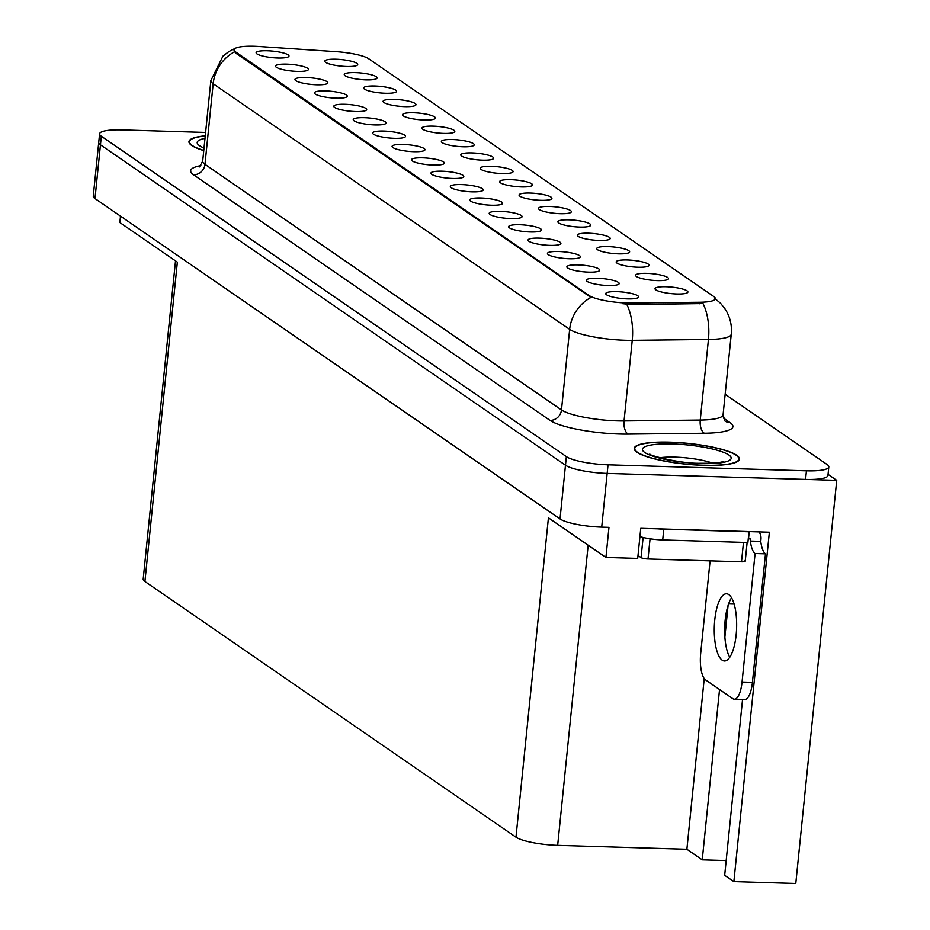 <?xml version="1.0" encoding="UTF-8"?>
<svg xmlns="http://www.w3.org/2000/svg" width="930" height="930" viewBox="0 0 930 930"><rect width="100%" height="100%" fill="white"/><g stroke="black" fill="none" stroke-linecap="round" stroke-linejoin="round"><path stroke-width="1.4" d="M424.22 120.017A16.531 3.267 5.8 0 0 435.24 118.436A16.531 3.267 5.8 0 0 413.699 112.763A16.531 3.267 5.8 0 0 402.597 115.122A16.531 3.267 5.8 0 0 424.22 120.017M676.715 293.985A16.531 3.267 5.8 0 0 687.747 292.415A16.531 3.267 5.8 0 0 666.206 286.742A16.531 3.267 5.8 0 0 655.104 289.102A16.531 3.267 5.8 0 0 676.715 293.985M588.585 272.13A16.531 3.267 5.8 0 0 599.606 270.56A16.531 3.267 5.8 0 0 578.065 264.887A16.531 3.267 5.8 0 0 566.963 267.247A16.531 3.267 5.8 0 0 588.585 272.13M443.645 133.397A16.531 3.267 5.8 0 0 454.665 131.816A16.531 3.267 5.8 0 0 433.124 126.143A16.531 3.267 5.8 0 0 422.022 128.503A16.531 3.267 5.8 0 0 443.645 133.397M530.309 231.977A16.531 3.267 5.8 0 0 541.33 230.407A16.531 3.267 5.8 0 0 519.8 224.734A16.531 3.267 5.8 0 0 508.698 227.094A16.531 3.267 5.8 0 0 530.309 231.977M560.186 213.691A16.531 3.267 5.8 0 0 571.206 212.121A16.531 3.267 5.8 0 0 549.665 206.448A16.531 3.267 5.8 0 0 538.563 208.797A16.531 3.267 5.8 0 0 560.186 213.691M413.78 151.683A16.531 3.267 5.8 0 0 424.801 150.114A16.531 3.267 5.8 0 0 403.26 144.441A16.531 3.267 5.8 0 0 392.158 146.8A16.531 3.267 5.8 0 0 413.78 151.683M618.45 253.844A16.531 3.267 5.8 0 0 629.471 252.263A16.531 3.267 5.8 0 0 607.929 246.59A16.531 3.267 5.8 0 0 596.827 248.949A16.531 3.267 5.8 0 0 618.45 253.844M472.045 191.836A16.531 3.267 5.8 0 0 483.065 190.266A16.531 3.267 5.8 0 0 461.524 184.582A16.531 3.267 5.8 0 0 450.422 186.942A16.531 3.267 5.8 0 0 472.045 191.836M579.599 227.071A16.531 3.267 5.8 0 0 590.631 225.502A16.531 3.267 5.8 0 0 569.09 219.829A16.531 3.267 5.8 0 0 557.988 222.189A16.531 3.267 5.8 0 0 579.599 227.071M433.194 165.063A16.531 3.267 5.8 0 0 444.226 163.494A16.531 3.267 5.8 0 0 422.685 157.821A16.531 3.267 5.8 0 0 411.583 160.181A16.531 3.267 5.8 0 0 433.194 165.063M637.875 267.224A16.531 3.267 5.8 0 0 648.896 265.643A16.531 3.267 5.8 0 0 627.355 259.97A16.531 3.267 5.8 0 0 616.253 262.33A16.531 3.267 5.8 0 0 637.875 267.224M491.47 205.216A16.531 3.267 5.8 0 0 502.491 203.647A16.531 3.267 5.8 0 0 480.95 197.974A16.531 3.267 5.8 0 0 469.848 200.334A16.531 3.267 5.8 0 0 491.47 205.216M365.955 79.864A16.531 3.267 5.8 0 0 376.976 78.294A16.531 3.267 5.8 0 0 355.434 72.621A16.531 3.267 5.8 0 0 344.333 74.97A16.531 3.267 5.8 0 0 365.955 79.864M463.07 146.777A16.531 3.267 5.8 0 0 474.091 145.208A16.531 3.267 5.8 0 0 452.55 139.535A16.531 3.267 5.8 0 0 441.448 141.883A16.531 3.267 5.8 0 0 463.07 146.777M297.24 71.389A16.531 3.267 5.8 0 0 308.26 69.82A16.531 3.267 5.8 0 0 286.719 64.147A16.531 3.267 5.8 0 0 275.617 66.507A16.531 3.267 5.8 0 0 297.24 71.389M521.335 186.93A16.531 3.267 5.8 0 0 532.355 185.349A16.531 3.267 5.8 0 0 510.814 179.676A16.531 3.267 5.8 0 0 499.712 182.036A16.531 3.267 5.8 0 0 521.335 186.93M336.079 98.15A16.531 3.267 5.8 0 0 347.111 96.581A16.531 3.267 5.8 0 0 325.57 90.908A16.531 3.267 5.8 0 0 314.468 93.267A16.531 3.267 5.8 0 0 336.079 98.15M394.355 138.303A16.531 3.267 5.8 0 0 405.375 136.733A16.531 3.267 5.8 0 0 383.834 131.06A16.531 3.267 5.8 0 0 372.732 133.42A16.531 3.267 5.8 0 0 394.355 138.303M540.76 200.31A16.531 3.267 5.8 0 0 551.781 198.729A16.531 3.267 5.8 0 0 530.24 193.056A16.531 3.267 5.8 0 0 519.138 195.416A16.531 3.267 5.8 0 0 540.76 200.31M355.504 111.542A16.531 3.267 5.8 0 0 366.525 109.961A16.531 3.267 5.8 0 0 344.983 104.288A16.531 3.267 5.8 0 0 333.882 106.648A16.531 3.267 5.8 0 0 355.504 111.542M599.025 240.452A16.531 3.267 5.8 0 0 610.045 238.882A16.531 3.267 5.8 0 0 588.504 233.209A16.531 3.267 5.8 0 0 577.402 235.569A16.531 3.267 5.8 0 0 599.025 240.452M452.619 178.455A16.531 3.267 5.8 0 0 463.64 176.874A16.531 3.267 5.8 0 0 442.099 171.201A16.531 3.267 5.8 0 0 430.997 173.561A16.531 3.267 5.8 0 0 452.619 178.455M482.484 160.158A16.531 3.267 5.8 0 0 493.516 158.588A16.531 3.267 5.8 0 0 471.975 152.915A16.531 3.267 5.8 0 0 460.873 155.275A16.531 3.267 5.8 0 0 482.484 160.158M607.999 285.51A16.531 3.267 5.8 0 0 619.031 283.941A16.531 3.267 5.8 0 0 597.49 278.268A16.531 3.267 5.8 0 0 586.388 280.628A16.531 3.267 5.8 0 0 607.999 285.51M374.93 124.922A16.531 3.267 5.8 0 0 385.95 123.353A16.531 3.267 5.8 0 0 364.409 117.68A16.531 3.267 5.8 0 0 353.307 120.028A16.531 3.267 5.8 0 0 374.93 124.922M346.53 66.483A16.531 3.267 5.8 0 0 357.55 64.914A16.531 3.267 5.8 0 0 336.009 59.229A16.531 3.267 5.8 0 0 324.907 61.589A16.531 3.267 5.8 0 0 346.53 66.483M404.794 106.625A16.531 3.267 5.8 0 0 415.815 105.055A16.531 3.267 5.8 0 0 394.285 99.382A16.531 3.267 5.8 0 0 383.183 101.742A16.531 3.267 5.8 0 0 404.794 106.625M277.814 58.009A16.531 3.267 5.8 0 0 288.835 56.439A16.531 3.267 5.8 0 0 267.294 50.766A16.531 3.267 5.8 0 0 256.192 53.115A16.531 3.267 5.8 0 0 277.814 58.009M627.425 298.89A16.531 3.267 5.8 0 0 638.445 297.321A16.531 3.267 5.8 0 0 616.904 291.648A16.531 3.267 5.8 0 0 605.802 294.008A16.531 3.267 5.8 0 0 627.425 298.89M501.909 173.538A16.531 3.267 5.8 0 0 512.93 171.969A16.531 3.267 5.8 0 0 491.4 166.296A16.531 3.267 5.8 0 0 480.287 168.656A16.531 3.267 5.8 0 0 501.909 173.538M316.665 84.77A16.531 3.267 5.8 0 0 327.686 83.2A16.531 3.267 5.8 0 0 306.144 77.527A16.531 3.267 5.8 0 0 295.043 79.887A16.531 3.267 5.8 0 0 316.665 84.77M657.301 280.604A16.531 3.267 5.8 0 0 668.321 279.035A16.531 3.267 5.8 0 0 646.78 273.362A16.531 3.267 5.8 0 0 635.678 275.71A16.531 3.267 5.8 0 0 657.301 280.604M510.896 218.597A16.531 3.267 5.8 0 0 521.916 217.027A16.531 3.267 5.8 0 0 500.375 211.354A16.531 3.267 5.8 0 0 489.273 213.714A16.531 3.267 5.8 0 0 510.896 218.597M385.38 93.244A16.531 3.267 5.8 0 0 396.401 91.675A16.531 3.267 5.8 0 0 374.86 86.002A16.531 3.267 5.8 0 0 363.758 88.362A16.531 3.267 5.8 0 0 385.38 93.244M569.16 258.749A16.531 3.267 5.8 0 0 580.181 257.18A16.531 3.267 5.8 0 0 558.639 251.495A16.531 3.267 5.8 0 0 547.538 253.855A16.531 3.267 5.8 0 0 569.16 258.749M549.735 245.369A16.531 3.267 5.8 0 0 560.755 243.788A16.531 3.267 5.8 0 0 539.214 238.115A16.531 3.267 5.8 0 0 528.112 240.475A16.531 3.267 5.8 0 0 549.735 245.369M626.808 302.994A29.748 5.882 5.8 0 0 631.54 303.041L699.93 302.25A29.748 5.882 5.8 0 0 715.333 298.681A29.748 5.882 5.8 0 0 713.775 296.531L368.757 58.799A29.748 5.882 5.8 0 0 336.253 51.673L259.214 46.5A29.748 5.882 5.8 0 0 234.069 49.767A29.748 5.882 5.8 0 0 235.616 51.929L589.295 295.624A29.748 5.882 5.8 0 0 626.808 302.994M836.733 480.345L795.778 883.5L733.863 881.628L769.366 532.204L640.758 528.321L637.701 558.407L605.918 557.442L608.976 527.356L601.698 527.136A33.05 6.533 5.8 0 1 560.023 518.952L94.988 198.543A33.05 6.533 5.8 0 1 93.267 196.137L98.731 142.418A33.05 6.533 5.8 0 0 100.452 144.813L565.475 465.221A33.05 6.533 5.8 0 0 607.162 473.417L836.733 480.345L828.049 474.37M719.541 689.514L702.243 859.843L686.886 849.264L557.663 845.358A33.05 6.533 -174.2 0 1 515.976 837.174L144.917 581.494L177.351 262.155L119.854 222.537L120.505 216.12M605.918 557.442L548.421 517.824L515.976 837.174M144.917 581.494A33.05 6.533 -174.2 0 1 143.197 579.099L175.514 260.888M686.886 849.264L704.231 678.551M733.863 881.628L724.679 875.304L742.547 699.465M728.085 605.43L724.877 637.027M726.179 860.564L702.243 859.843M703.661 465.349A52.882 10.451 5.8 0 0 739.443 459.095A52.882 10.451 5.8 0 0 670.007 442.157A52.882 10.451 5.8 0 0 634.213 448.411A52.882 10.451 5.8 0 0 703.661 465.349M714.484 298.146L720.587 303.331L725.133 309.039C730.05 316.712 732.084 325.093 731.259 334.196A44.07 8.707 -174.2 0 1 708.439 339.473L632.237 340.345A44.07 8.707 -174.2 0 1 625.239 340.275A44.07 8.707 -174.2 0 1 569.66 329.36A38.56 35.561 -55.4 0 1 590.922 297.461L235.511 52.987L234.023 50.208M234.441 51.836A38.56 35.561 124.6 0 0 213.179 83.735L569.66 329.36L561.476 409.944A44.07 8.707 5.8 0 0 617.043 420.872A44.07 8.707 5.8 0 0 624.053 420.941L700.255 420.058L708.439 339.473A38.56 18.786 -90.7 0 0 703.022 303.564L631.377 304.598L622.461 303.657M205.611 132.444L121.97 129.909A33.05 6.533 5.8 0 0 99.603 133.815L98.731 142.418A33.05 6.533 5.8 0 0 100.452 144.813L565.475 465.221A33.05 6.533 5.8 0 0 607.162 473.417L805.566 479.403A33.05 6.533 5.8 0 0 827.933 475.497L828.804 466.906A33.05 6.533 5.8 0 0 827.084 464.5L725.156 394.274M205.263 135.827A52.882 10.451 5.8 0 0 188.964 141.627A52.882 10.451 5.8 0 0 203.763 150.59M99.603 133.815A33.05 6.533 5.8 0 0 101.324 136.222L566.347 456.63A33.05 6.533 5.8 0 0 608.034 464.814L806.438 470.813A33.05 6.533 5.8 0 0 828.804 466.906M722.133 660.137A33.608 11.16 -88.3 0 0 724.447 660.963A33.608 11.16 -88.3 0 0 736.444 631.238A33.608 11.16 -88.3 0 0 728.794 594.596A33.608 11.16 -88.3 0 0 726.481 593.782A33.608 11.16 -88.3 0 0 714.473 623.495A33.608 11.16 -88.3 0 0 722.133 660.137M758.985 531.89A11.021 10.16 -55.4 0 1 760.961 539.214L760.752 541.365A22.041 7.312 -88.3 0 0 765.483 553.827L755.09 553.513L742.047 682.027A22.041 7.312 91.7 0 1 734.363 699.221A22.041 7.312 91.7 0 1 732.852 698.686L705.498 679.842A22.041 7.312 91.7 0 1 700.674 653.523L710.09 560.848M755.09 553.513A22.041 7.312 91.7 0 1 750.359 541.051L750.58 538.9L748.499 538.842A22.041 4.359 5.8 0 0 748.243 538.923M729.759 657.254A33.608 11.16 91.7 0 1 724.691 627.343A33.608 11.16 91.7 0 1 731.55 597.804M765.483 553.827L752.428 682.341A22.041 7.312 91.7 0 1 744.756 699.534L734.363 699.221M748.638 531.576A22.041 4.359 5.8 0 0 748.964 531.774L663.788 529.193A22.041 4.359 -174.2 0 1 657.696 528.833M639.921 536.622A22.041 4.359 5.8 0 0 662.695 539.946L747.883 542.516L748.964 531.774M749.231 531.6L748.499 538.842M760.752 541.365L750.359 541.051M703.487 465.233A52.336 10.346 -174.2 0 1 634.76 448.469A52.336 10.346 -174.2 0 1 670.181 442.285A52.336 10.346 -174.2 0 1 738.897 459.048A52.336 10.346 -174.2 0 1 703.487 465.233M744.942 560.755A5.51 1.093 -174.2 0 1 745.232 561.15A5.51 1.093 -174.2 0 1 741.501 561.801L648.012 558.976A5.51 1.093 -174.2 0 1 641.061 557.616L638.003 555.501M203.786 150.428A52.336 10.346 -174.2 0 1 189.511 141.674A52.336 10.346 -174.2 0 1 205.251 135.978M734.13 604.07L728.609 603.907M631.54 303.041L631.377 304.598M601.698 527.136L608.034 464.814M560.023 518.952L566.347 456.63M94.988 198.543L101.324 136.222M557.663 845.358L588.155 545.201M235.616 51.929L235.511 52.987M589.295 295.624L589.19 296.682M699.93 302.25L699.767 303.808M193.51 174.759A11.021 10.16 124.6 0 0 204.984 164.331L561.476 409.944A11.021 10.16 124.6 0 1 549.99 420.383L193.51 174.759A55.091 10.893 -174.2 0 1 200.892 165.61M202.694 161.123A44.07 8.707 5.8 0 0 204.984 164.331L213.179 83.735A44.07 8.707 -174.2 0 1 210.878 80.538L202.694 161.123L199.462 166.9M626.739 304.273A38.56 18.786 -90.7 0 1 632.237 340.345L624.053 420.941A11.021 5.371 89.3 0 0 628.215 434.112A55.091 10.893 -174.2 0 1 549.99 420.383M723.342 418L730.073 422.639A55.091 10.893 -174.2 0 1 704.417 433.241L628.215 434.112M806.438 470.813L805.566 479.403M704.417 433.241A11.021 5.371 89.3 0 1 700.255 420.058A44.07 8.707 5.8 0 0 723.075 414.78L724.912 420.965M725.04 421.058A11.021 10.16 124.6 0 0 730.073 422.639M662.695 539.946L663.788 529.193M752.428 682.341L742.047 682.027M712.589 463.14A33.608 6.638 5.8 0 0 675.04 457.13A33.608 6.638 5.8 0 0 659.707 457.769M701.034 463.535A44.617 8.823 -174.2 0 1 644.757 452.48A44.617 8.823 -174.2 0 1 672.634 443.97A44.617 8.823 -174.2 0 1 728.899 455.026A44.617 8.823 -174.2 0 1 701.034 463.535M641.061 557.616L643.107 537.47M648.012 558.976L650.058 538.796M741.501 561.801L743.477 542.388M204.03 148.033A44.617 8.823 -174.2 0 1 205.007 138.372M715.333 298.681L715.263 299.379M235.476 48.221L228.919 51.545L222.956 56.149L210.878 80.538M731.259 334.196L723.075 414.78M651.058 455.514L649.896 454.131C646.025 454.317 678.54 463.791 700.267 463.268C723.005 463.454 723.982 460.931 722.936 461.559L721.517 462.675M634.76 448.469L634.609 449.969M738.897 459.048L738.746 460.536M745.232 561.15L747.127 542.492M189.511 141.674L189.36 143.174"/></g></svg>
